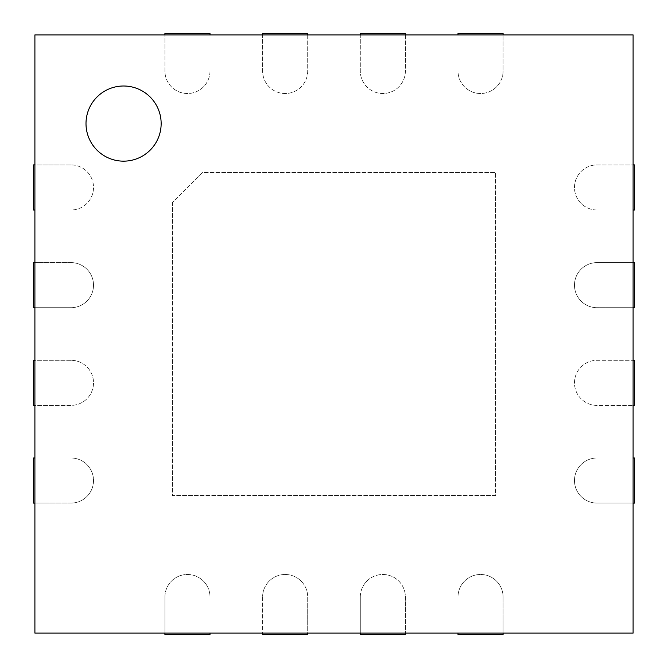 <?xml version="1.0" encoding="UTF-8"?>
<svg xmlns="http://www.w3.org/2000/svg" width="668" height="668" viewBox="0 0 668 668"><rect width="100%" height="100%" fill="white"/><g stroke="black" fill="none" stroke-linecap="round" stroke-linejoin="round"><path stroke-width="0.5" stroke-dasharray="3.34 2.5" d="M634.6 360.303L597.025 360.303A22.545 22.545 0 0 0 574.48 382.847A22.545 22.545 0 0 0 597.025 405.392L634.6 405.392L634.6 360.303M164.912 34.903L210.002 34.903L210.002 70.975A22.545 22.545 0 0 1 187.457 93.52A22.545 22.545 0 0 1 164.912 70.975L164.912 34.903L34.903 34.903L34.903 164.912L70.975 164.912A22.545 22.545 0 0 1 93.52 187.457A22.545 22.545 0 0 1 70.975 210.002L34.903 210.002L34.903 262.608L70.975 262.608A22.545 22.545 0 0 1 93.52 285.152A22.545 22.545 0 0 1 70.975 307.697L34.903 307.697L34.903 360.303L70.975 360.303A22.545 22.545 0 0 1 93.52 382.847A22.545 22.545 0 0 1 70.975 405.392L34.903 405.392L34.903 457.998L70.975 457.998A22.545 22.545 0 0 1 93.52 480.542A22.545 22.545 0 0 1 70.975 503.087L34.903 503.087L34.903 633.097L164.912 633.097L164.912 597.025A22.545 22.545 0 0 1 187.457 574.48A22.545 22.545 0 0 1 210.002 597.025L210.002 633.097L262.608 633.097L262.608 597.025A22.545 22.545 0 0 1 285.152 574.48A22.545 22.545 0 0 1 307.697 597.025L307.697 633.097L360.303 633.097L360.303 597.025A22.545 22.545 0 0 1 382.847 574.48A22.545 22.545 0 0 1 405.392 597.025L405.392 633.097L457.998 633.097L457.998 597.025A22.545 22.545 0 0 1 480.542 574.48A22.545 22.545 0 0 1 503.087 597.025L503.087 633.097L633.097 633.097L633.097 503.087L597.025 503.087A22.545 22.545 0 0 1 574.48 480.542A22.545 22.545 0 0 1 597.025 457.998L633.097 457.998L633.097 405.392L597.025 405.392A22.545 22.545 0 0 1 574.48 382.847A22.545 22.545 0 0 1 597.025 360.303L633.097 360.303L633.097 307.697L597.025 307.697A22.545 22.545 0 0 1 574.48 285.152A22.545 22.545 0 0 1 597.025 262.608L633.097 262.608L633.097 210.002L597.025 210.002A22.545 22.545 0 0 1 574.48 187.457A22.545 22.545 0 0 1 597.025 164.912L633.097 164.912L633.097 34.903L503.087 34.903L503.087 70.975A22.545 22.545 0 0 1 480.542 93.52A22.545 22.545 0 0 1 457.998 70.975L457.998 34.903L503.087 34.903M405.392 34.903L405.392 70.975A22.545 22.545 0 0 1 382.847 93.52A22.545 22.545 0 0 1 360.303 70.975L360.303 34.903L457.998 34.903M307.697 34.903L307.697 70.975A22.545 22.545 0 0 1 285.152 93.52A22.545 22.545 0 0 1 262.608 70.975L262.608 34.903L360.303 34.903M210.002 34.903L262.608 34.903M172.427 202.487L172.427 495.572L495.572 495.572L495.572 172.427L202.487 172.427L172.427 202.487L172.427 495.572L495.572 495.572L495.572 172.427L202.487 172.427L172.427 202.487M633.097 503.087L633.097 457.998M633.097 405.392L633.097 360.303M633.097 307.697L633.097 262.608M633.097 210.002L633.097 164.912M34.903 503.087L34.903 457.998M34.903 405.392L34.903 360.303M34.903 307.697L34.903 262.608M34.903 210.002L34.903 164.912M164.912 33.4L164.912 70.975A22.545 22.545 0 0 0 187.457 93.52A22.545 22.545 0 0 0 210.002 70.975L210.002 33.4L164.912 33.4M70.975 164.912L33.4 164.912L33.4 210.002L70.975 210.002A22.545 22.545 0 0 0 93.52 187.457A22.545 22.545 0 0 0 70.975 164.912M262.608 33.4L262.608 70.975A22.545 22.545 0 0 0 285.152 93.52A22.545 22.545 0 0 0 307.697 70.975L307.697 33.4L262.608 33.4M70.975 262.608L33.4 262.608L33.4 307.697L70.975 307.697A22.545 22.545 0 0 0 93.52 285.152A22.545 22.545 0 0 0 70.975 262.608M360.303 33.4L360.303 70.975A22.545 22.545 0 0 0 382.847 93.52A22.545 22.545 0 0 0 405.392 70.975L405.392 33.4L360.303 33.4M70.975 360.303L33.4 360.303L33.4 405.392L70.975 405.392A22.545 22.545 0 0 0 93.52 382.847A22.545 22.545 0 0 0 70.975 360.303M457.998 33.4L457.998 70.975A22.545 22.545 0 0 0 480.542 93.52A22.545 22.545 0 0 0 503.087 70.975L503.087 33.4L457.998 33.4M70.975 457.998L33.4 457.998L33.4 503.087L70.975 503.087A22.545 22.545 0 0 0 93.52 480.542A22.545 22.545 0 0 0 70.975 457.998M164.912 633.097L210.002 633.097M262.608 633.097L307.697 633.097M360.303 633.097L405.392 633.097M457.998 633.097L503.087 633.097M634.6 164.912L597.025 164.912A22.545 22.545 0 0 0 574.48 187.457A22.545 22.545 0 0 0 597.025 210.002L634.6 210.002L634.6 164.912M164.912 597.025L164.912 634.6L210.002 634.6L210.002 597.025A22.545 22.545 0 0 0 187.457 574.48A22.545 22.545 0 0 0 164.912 597.025M634.6 262.608L597.025 262.608A22.545 22.545 0 0 0 574.48 285.152A22.545 22.545 0 0 0 597.025 307.697L634.6 307.697L634.6 262.608M262.608 597.025L262.608 634.6L307.697 634.6L307.697 597.025A22.545 22.545 0 0 0 285.152 574.48A22.545 22.545 0 0 0 262.608 597.025M360.303 597.025L360.303 634.6L405.392 634.6L405.392 597.025A22.545 22.545 0 0 0 382.847 574.48A22.545 22.545 0 0 0 360.303 597.025M634.6 457.998L597.025 457.998A22.545 22.545 0 0 0 574.48 480.542A22.545 22.545 0 0 0 597.025 503.087L634.6 503.087L634.6 457.998M457.998 597.025L457.998 634.6L503.087 634.6L503.087 597.025A22.545 22.545 0 0 0 480.542 574.48A22.545 22.545 0 0 0 457.998 597.025M123.58 161.155A37.575 37.575 0 0 0 156.12 104.792A37.575 37.575 0 0 0 91.04 104.792A37.575 37.575 0 0 0 123.58 161.155"/><path stroke-width="1" d="M633.097 405.392L634.6 405.392L634.6 360.303L633.097 360.303M633.097 34.903L633.097 633.097L34.903 633.097L34.903 34.903L633.097 34.903M210.002 34.903L210.002 33.4L164.912 33.4L164.912 34.903M34.903 164.912L33.4 164.912L33.4 210.002L34.903 210.002M307.697 34.903L307.697 33.4L262.608 33.4L262.608 34.903M34.903 262.608L33.4 262.608L33.4 307.697L34.903 307.697M405.392 34.903L405.392 33.4L360.303 33.4L360.303 34.903M34.903 360.303L33.4 360.303L33.4 405.392L34.903 405.392M503.087 34.903L503.087 33.4L457.998 33.4L457.998 34.903M34.903 457.998L33.4 457.998L33.4 503.087L34.903 503.087M633.097 210.002L634.6 210.002L634.6 164.912L633.097 164.912M164.912 633.097L164.912 634.6L210.002 634.6L210.002 633.097M633.097 307.697L634.6 307.697L634.6 262.608L633.097 262.608M262.608 633.097L262.608 634.6L307.697 634.6L307.697 633.097M360.303 633.097L360.303 634.6L405.392 634.6L405.392 633.097M633.097 503.087L634.6 503.087L634.6 457.998L633.097 457.998M457.998 633.097L457.998 634.6L503.087 634.6L503.087 633.097M123.58 161.155A37.575 37.575 0 0 1 91.04 104.792A37.575 37.575 0 0 1 156.12 104.792A37.575 37.575 0 0 1 123.58 161.155"/></g></svg>
